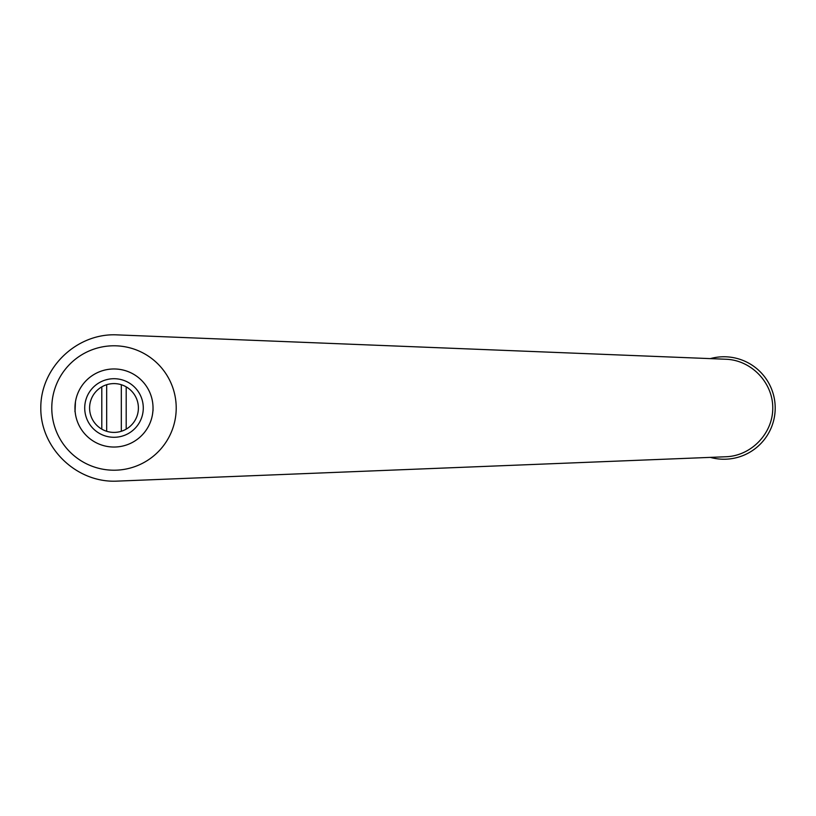 <?xml version="1.0" encoding="UTF-8"?>
<svg xmlns="http://www.w3.org/2000/svg" width="816" height="816" viewBox="0 0 816 816"><rect width="100%" height="100%" fill="white"/><g stroke="black" fill="none" stroke-linecap="round" stroke-linejoin="round"><path stroke-width="1.22" d="M75.123 411.611L75.439 414.1A39.035 39.035 0 0 0 152.551 414.1L152.929 410.876M75.062 410.876L75.439 401.9A39.035 39.035 0 0 1 152.857 404.338M153.031 410.876L153.031 408A39.035 39.035 0 0 1 94.472 441.803A39.035 39.035 0 0 1 94.472 374.197A39.035 39.035 0 0 1 153.031 408M74.96 411.611L74.96 410.876M126.194 386.866L126.194 429.134M101.796 386.866L101.796 429.134M106.672 384.724A24.398 24.398 0 0 1 121.319 384.724L121.319 431.276A24.398 24.398 0 0 1 106.672 431.276L106.672 384.724M176.164 410.489A62.22 62.22 0 0 0 85.068 352.92A62.22 62.22 0 0 0 80.753 460.591A62.22 62.22 0 0 0 176.164 410.489M116.923 481.134C76.735 483.082 40.463 448.239 40.8 408C40.463 367.761 76.735 332.918 116.923 334.866L725.914 359.244C751.301 360.091 772.925 382.602 772.762 408C772.925 433.398 751.301 455.909 725.914 456.756L116.923 481.134M138.394 408A24.398 24.398 0 0 1 101.796 429.134A24.398 24.398 0 0 1 101.796 386.866A24.398 24.398 0 0 1 138.394 408M143.279 408A29.274 29.274 0 0 1 99.358 433.357A29.274 29.274 0 0 1 99.358 382.643A29.274 29.274 0 0 1 143.279 408M710.308 457.378A51.235 51.235 0 0 0 775.2 408A51.235 51.235 0 0 0 710.308 358.622"/></g></svg>
